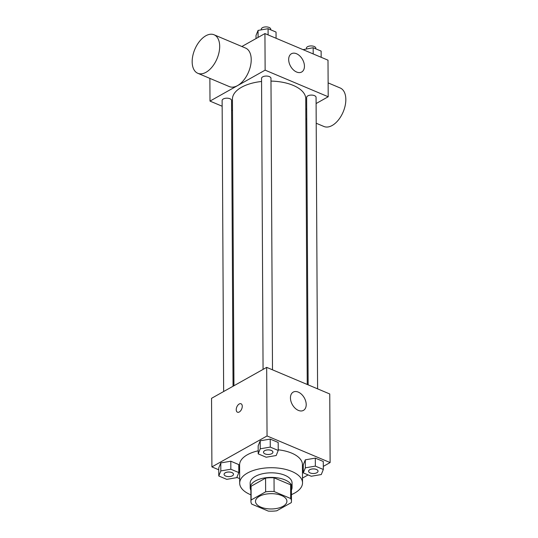<?xml version="1.0" encoding="UTF-8"?>
<svg xmlns="http://www.w3.org/2000/svg" width="538" height="538" viewBox="0 0 538 538"><rect width="100%" height="100%" fill="white"/><g stroke="black" fill="none" stroke-linecap="round" stroke-linejoin="round"><path stroke-width="0.81" d="M283.028 506.305A15.71 7.653 -0.3 0 1 265.698 508.504A15.71 7.653 -0.3 0 1 255.496 501.396A15.71 7.653 -0.3 0 1 271.165 493.662A15.71 7.653 -0.3 0 1 286.909 501.234A15.71 7.653 -0.3 0 1 283.028 506.305M290.702 498.531L274.104 491.53A20.276 9.879 -0.3 0 0 265.644 491.84L251.138 499.984A20.276 9.879 -0.3 0 0 250.93 501.423A20.276 9.879 -0.3 0 0 251.703 504.099L268.301 511.1A20.276 9.879 -0.3 0 0 276.761 510.791L291.266 502.647A20.276 9.879 -0.3 0 0 291.475 501.208A20.276 9.879 -0.3 0 0 290.702 498.531L290.628 484.812L274.03 477.811L274.104 491.53M250.93 501.423L250.856 487.704A20.276 9.879 -0.3 0 1 251.064 486.265L251.138 499.984M274.03 477.811A20.276 9.879 -0.3 0 0 265.57 478.121L251.064 486.265M290.628 484.812A20.276 9.879 -0.3 0 1 291.401 487.489L291.475 501.208M291.414 490.051A20.942 10.202 179.7 0 0 292.073 487.489A20.942 10.202 179.7 0 0 271.078 477.394A20.942 10.202 179.7 0 0 250.19 487.704A20.942 10.202 179.7 0 0 250.869 490.266M250.19 487.704L250.163 483.131A20.942 10.202 -0.3 0 1 271.051 472.821A20.942 10.202 -0.3 0 1 292.053 482.916L292.073 487.489M265.57 478.121L265.644 491.84M250.896 494.819A31.412 15.306 -0.3 0 1 239.692 483.191A31.412 15.306 -0.3 0 1 271.024 467.724A31.412 15.306 -0.3 0 1 302.524 482.862A31.412 15.306 -0.3 0 1 294.757 493.003A31.412 15.306 -0.3 0 1 291.441 494.61M239.692 483.191L239.598 464.899A31.412 15.306 -0.3 0 1 258.186 450.817M278.227 449.808A31.412 15.306 -0.3 0 1 302.423 464.57L302.524 482.862M238.805 472.579L238.764 464.583L230.802 461.221L220.788 462.922L218.737 467.986L218.778 475.989L226.747 479.351L236.76 477.65L238.805 472.579L230.842 469.223L220.829 470.925L218.778 475.989M278.227 450.454L278.186 442.451L270.217 439.095L260.21 440.797L258.159 445.861L258.2 453.864L266.169 457.226L276.182 455.518L278.227 450.454L270.264 447.098L260.251 448.8L258.2 453.864M323.311 466.385L330.117 462.566L267.043 435.955L211.905 466.903L218.751 469.788M236.848 477.428L239.666 478.612M302.497 478.067L308.106 474.92M323.325 469.479L323.284 461.476L315.315 458.12L305.302 459.822L303.257 464.886L303.298 472.889L311.267 476.251L321.28 474.543L323.325 469.479L315.362 466.116L305.349 467.825L303.298 472.889M330.117 462.566L329.754 393.977L266.68 367.367L211.548 398.315L211.905 466.903M266.68 367.367L267.043 435.955M306.209 404.576A10.471 6.873 -119.3 0 1 303.452 410.38A10.471 6.873 -119.3 0 1 292.336 404.61A10.471 6.873 -119.3 0 1 293.203 392.115A10.471 6.873 -119.3 0 1 301.603 394.354A10.471 6.873 -119.3 0 1 306.209 404.576M239.269 411.994A4.58 2.643 112.9 0 1 237.466 412.209A4.58 2.643 112.9 0 1 236.814 406.963A4.58 2.643 112.9 0 1 241.031 403.769A4.58 2.643 112.9 0 1 242.113 407.643A4.58 2.643 112.9 0 1 239.269 411.994M237.466 412.216A4.58 2.643 112.9 0 1 236.814 406.963A4.58 2.643 112.9 0 1 241.031 403.769M233.943 385.746L232.443 99.12A36.651 17.855 -0.3 0 1 261.562 81.48M270.984 81.09A36.651 17.855 -0.3 0 1 305.745 98.736L307.245 384.475M317.595 388.846L316.068 97.351A4.714 2.293 179.7 0 0 313.008 95.219A4.714 2.293 179.7 0 0 307.81 95.878A4.714 2.293 179.7 0 0 306.64 97.398L308.146 384.858M223.647 391.523L222.127 100.505A4.714 2.293 -0.3 0 1 226.828 98.178A4.714 2.293 -0.3 0 1 231.548 100.451L233.048 386.25M263.069 369.398L261.549 78.373A4.714 2.293 -0.3 0 1 266.243 76.053A4.714 2.293 -0.3 0 1 270.97 78.326L272.497 369.821M316.102 103.545L328.2 96.759L265.126 70.148L209.995 101.097L222.154 106.228M231.602 110.209L232.503 110.593M305.799 109.328L306.7 108.824M209.874 78.38L209.995 101.097M328.2 96.759L328.005 60.175L264.938 33.571L241.878 46.51M264.938 33.571L265.126 70.148M304.441 66.201A10.471 6.873 -119.3 0 1 301.683 72.011A10.471 6.873 -119.3 0 1 290.567 66.241A10.471 6.873 -119.3 0 1 291.428 53.746A10.471 6.873 -119.3 0 1 299.834 55.979A10.471 6.873 -119.3 0 1 304.441 66.201M214.05 34.768L245.59 48.077A20.901 12.051 112.9 0 1 250.553 65.73A20.901 12.051 112.9 0 1 237.561 85.589A20.901 12.051 112.9 0 1 229.343 86.591L197.802 73.289A20.901 12.051 112.9 0 1 194.823 49.348A20.901 12.051 112.9 0 1 214.05 34.768A20.901 12.051 112.9 0 1 219.02 52.428A20.901 12.051 112.9 0 1 206.02 72.28A20.901 12.051 112.9 0 1 197.802 73.289M316.203 123.236L323.95 126.497A20.901 12.051 -67.1 0 0 343.177 111.924A20.901 12.051 -67.1 0 0 340.198 87.983L328.126 82.892M321.166 57.29L321.132 51.09L313.17 47.727L303.069 49.651M313.17 47.727L313.203 53.928M306.391 48.884L306.384 48.245A4.714 2.293 -0.3 0 1 311.085 45.925A4.714 2.293 -0.3 0 1 315.813 48.191L315.813 48.844M276.068 38.265L276.034 32.065L268.072 28.702L258.058 30.41L256.014 35.474L256.027 38.568M258.058 30.41L258.092 37.411M268.072 28.702L268.106 34.903M261.293 29.859L261.286 29.22A4.714 2.293 -0.3 0 1 265.987 26.9A4.714 2.293 -0.3 0 1 270.715 29.173L270.715 29.819M308.597 471.248L308.597 471.207A4.714 2.293 -0.3 0 1 308.597 471.207A4.714 2.293 -0.3 0 1 313.298 468.887A4.714 2.293 -0.3 0 1 318.025 471.16A4.714 2.293 -0.3 0 1 318.025 471.18A4.714 2.293 -0.3 0 1 316.862 472.72A4.714 2.293 -0.3 0 1 311.663 473.379A4.714 2.293 -0.3 0 1 308.597 471.248A4.714 2.293 -0.3 0 1 313.298 468.928A4.714 2.293 -0.3 0 1 318.025 471.194L318.025 471.16M323.284 461.476L315.315 458.12L305.302 459.822L305.349 467.825M305.302 459.822L303.257 464.886M315.315 458.12L315.362 466.116M263.506 452.223A4.714 2.293 -0.3 0 1 268.206 449.902A4.714 2.293 -0.3 0 1 272.927 452.176A4.714 2.293 -0.3 0 1 271.764 453.695A4.714 2.293 -0.3 0 1 266.566 454.354A4.714 2.293 -0.3 0 1 263.506 452.223L263.506 452.182A4.714 2.293 -0.3 0 1 263.506 452.182A4.714 2.293 -0.3 0 1 268.2 449.862A4.714 2.293 -0.3 0 1 272.927 452.135A4.714 2.293 -0.3 0 1 272.927 452.155M278.186 442.451L270.217 439.095L260.21 440.797L260.251 448.8M260.21 440.797L258.159 445.861M270.217 439.095L270.264 447.098M224.084 474.348A4.714 2.293 -0.3 0 1 228.784 472.028A4.714 2.293 -0.3 0 1 233.505 474.301A4.714 2.293 -0.3 0 1 232.342 475.821A4.714 2.293 -0.3 0 1 227.144 476.48A4.714 2.293 -0.3 0 1 224.084 474.348L224.084 474.314A4.714 2.293 -0.3 0 1 224.084 474.314A4.714 2.293 -0.3 0 1 228.784 471.994A4.714 2.293 -0.3 0 1 233.505 474.26A4.714 2.293 -0.3 0 1 233.505 474.281M238.764 464.583L230.802 461.221L220.788 462.922L220.829 470.925M220.788 462.922L218.737 467.986M230.802 461.221L230.842 469.223M305.853 118.864L306.754 119.248"/></g></svg>
